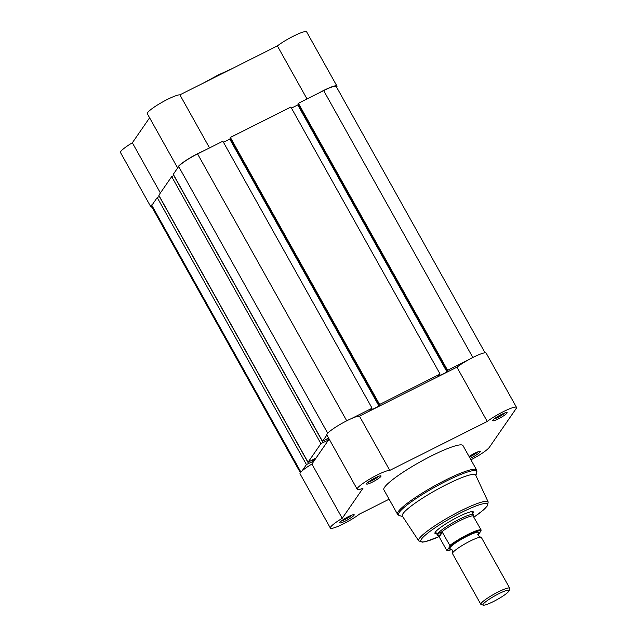 <?xml version="1.0" encoding="UTF-8"?>
<svg xmlns="http://www.w3.org/2000/svg" width="637" height="637" viewBox="0 0 637 637"><rect width="100%" height="100%" fill="white"/><g stroke="black" fill="none" stroke-linecap="round" stroke-linejoin="round"><path stroke-width="0.96" d="M351.544 418.533L372.088 408.213L222.862 141.207L197.566 153.907A18.194 2.683 -29.2 0 0 178.663 166.528L173.288 174.315L322.513 441.322L326.885 434.999M372.088 408.213L369.786 410.738L378.999 406.111L229.774 139.105L223.452 142.274M379.142 405.1L379.596 404.447L230.371 137.433L229.917 138.086L379.142 405.1L379.994 404.67L378.999 406.111M230.164 138.532L229.774 139.105M379.596 404.447L440.095 374.07L437.794 376.586L447.007 371.968L297.782 104.954L291.467 108.123M230.371 137.433L290.87 107.056L440.095 374.07M447.15 370.957L447.604 370.296L298.379 103.29L297.925 103.942L447.15 370.957L448.002 370.527L447.007 371.968M298.172 104.388L297.782 104.954M447.604 370.296L468.139 359.985M298.379 103.29L323.668 90.589A18.194 2.683 -29.2 0 1 336.232 86.513L485.06 352.81M300.369 472.694L151.542 206.396A18.194 2.683 -29.2 0 1 151.837 205.353L157.22 197.566L306.445 464.572L308.571 463.505L159.346 196.499L157.22 197.566M302.073 470.894L306.445 464.572M312.257 459.978L313.062 461.419L308.571 463.505M313.062 461.419L315.02 458.584L308.045 462.263L320.913 443.639L323.039 442.572L173.813 175.557L171.687 176.624L320.913 443.639M171.687 176.624L158.812 195.248L308.045 462.263M326.725 439.036L327.537 440.486L323.039 442.572M328.867 438.559L327.537 440.486M322.513 441.322L328.612 438.097M151.94 207.113A19.022 2.803 -29.2 0 1 150.818 206.802L120.497 152.546A19.022 2.803 -29.2 0 1 132.345 142.776L149.607 117.805M177.651 167.993A19.022 2.803 -29.2 0 1 177.651 167.985L147.322 113.72A19.022 2.803 -29.2 0 1 160.85 102.963A19.022 2.803 -29.2 0 1 179.897 94.857L277.374 45.912A19.022 2.803 -29.2 0 1 295.154 35.298A19.022 2.803 -29.2 0 1 306.628 31.85L336.957 86.106A19.022 2.803 -29.2 0 1 336.647 87.205L336.631 87.229M318.914 92.978A19.022 2.803 -29.2 0 1 336.957 86.106M177.651 167.985A19.022 2.803 -29.2 0 1 185.208 160.922A19.022 2.803 -29.2 0 1 202.319 151.518M150.818 206.802A19.022 2.803 -29.2 0 1 152.848 203.888M209.533 147.895L179.897 94.857M307.018 98.95L277.374 45.912M160.397 192.963L132.345 142.776M375.312 477.79A8.273 1.218 -29.2 0 1 380.854 475.823A8.273 1.218 -29.2 0 1 372.295 482.153A8.273 1.218 -29.2 0 1 366.578 483.802A8.273 1.218 -29.2 0 1 375.312 477.79M368.067 482.241A6.943 1.027 150.8 0 0 371.897 480.664A6.943 1.027 150.8 0 0 378.736 476.277M348.479 516.615A8.273 1.218 -29.2 0 1 354.021 514.648A8.273 1.218 -29.2 0 1 345.469 520.978A8.273 1.218 -29.2 0 1 339.744 522.627A8.273 1.218 -29.2 0 1 348.479 516.615M341.233 521.058A6.943 1.027 150.8 0 0 345.071 519.481A6.943 1.027 150.8 0 0 351.911 515.094M501.415 414.48A8.273 1.218 -29.2 0 1 506.948 412.513A8.273 1.218 -29.2 0 1 498.397 418.835A8.273 1.218 -29.2 0 1 492.68 420.492A8.273 1.218 -29.2 0 1 501.415 414.48M494.169 418.923A6.943 1.027 150.8 0 0 497.999 417.346A6.943 1.027 150.8 0 0 504.838 412.959M469.071 456.49A8.273 1.218 -29.2 0 1 474.581 453.297A8.273 1.218 -29.2 0 1 480.123 451.33A8.273 1.218 -29.2 0 1 471.563 457.661A8.273 1.218 -29.2 0 1 470.114 458.361M469.365 457.016A6.943 1.027 150.8 0 0 471.165 456.172A6.943 1.027 150.8 0 0 478.005 451.784M436.656 533.75A21.992 3.249 -29.2 0 1 434.936 532.89A21.992 3.249 -29.2 0 1 458.17 516.894A21.992 3.249 -29.2 0 1 472.909 511.662A21.992 3.249 -29.2 0 1 472.75 513.581M516.503 407.377L486.182 353.121A19.022 2.803 150.8 0 0 473.044 357.381A19.022 2.803 150.8 0 0 456.928 367.183L487.249 421.447A19.022 2.803 150.8 0 1 503.373 411.645A19.022 2.803 150.8 0 1 516.503 407.377A19.022 2.803 150.8 0 1 516.201 408.476L489.367 447.301A19.022 2.803 150.8 0 1 470.934 459.818M357.198 489.248A19.022 2.803 150.8 0 1 377.271 474.955A19.022 2.803 150.8 0 1 389.772 470.393L359.443 416.128A19.022 2.803 150.8 0 0 346.95 420.699A19.022 2.803 150.8 0 0 326.877 434.991L357.198 489.248A19.022 2.803 150.8 0 0 362.963 488.292L342.228 518.303A19.022 2.803 150.8 0 0 330.372 528.073A19.022 2.803 150.8 0 0 341.846 524.625A19.022 2.803 150.8 0 0 359.626 514.011L389.119 499.201M446.656 484.486A42.01 6.195 150.8 0 0 402.369 516.121L418.708 540.853A39.805 5.876 -29.2 0 1 460.678 510.874A39.805 5.876 -29.2 0 1 488.197 502.012L475.696 475.138A42.01 6.195 150.8 0 0 446.656 484.486M431.695 455.774A45.315 6.689 150.8 0 0 383.88 489.837L397.52 514.226A45.315 6.689 -29.2 0 1 445.335 480.171A45.315 6.689 -29.2 0 1 476.627 470.018L462.995 445.621A45.315 6.689 150.8 0 0 431.695 455.774M389.772 470.393L487.249 421.447M359.443 416.128L456.928 367.183M329.162 439.076L311.899 464.047A19.022 2.803 150.8 0 0 300.043 473.817L330.372 528.073M311.899 464.047L342.228 518.303M509.719 588.206L481.365 537.477A16.538 2.437 150.8 0 0 480.593 537.198A16.538 2.437 150.8 0 0 465.997 543.273A16.538 2.437 150.8 0 0 452.764 552.661A16.538 2.437 150.8 0 0 452.66 552.812A16.538 2.437 150.8 0 0 452.493 553.617L480.839 604.338A16.538 2.437 -29.2 0 1 481.11 603.382A16.538 2.437 -29.2 0 1 496.199 592.991A16.538 2.437 -29.2 0 1 509.719 588.206A16.538 2.437 -29.2 0 1 509.735 588.612L509.098 590.746A14.93 2.206 150.8 0 0 497.863 594.194A14.93 2.206 150.8 0 0 483.268 604.083A14.93 2.206 150.8 0 0 483.332 605.15A14.93 2.206 150.8 0 0 496.199 600.094A14.93 2.206 150.8 0 0 508.844 591.24A14.93 2.206 150.8 0 0 509.098 590.746M480.593 537.198L478.522 535.781L478.403 533.28A16.538 2.437 150.8 0 0 466.897 536.314A16.538 2.437 150.8 0 0 449.969 547.661A16.538 2.437 150.8 0 0 450.47 548.895L452.541 550.304L452.66 552.812M473.578 515.421L473.45 514.879A20.671 3.05 150.8 0 0 473.402 514.752A20.671 3.05 150.8 0 0 456.514 520.74A20.671 3.05 150.8 0 0 437.651 533.734L442.094 531.823L449.857 545.447A20.257 2.986 -29.2 0 1 467.51 534.634A20.257 2.986 -29.2 0 1 481.031 529.801L481.054 530.796A19.596 2.89 150.8 0 0 467.709 535.375A19.596 2.89 150.8 0 0 449.881 546.45L449.857 545.447M478.188 534.809A19.596 2.89 150.8 0 0 478.395 534.642L481.054 530.796M438.662 536.211L437.651 533.734A20.671 3.05 150.8 0 0 437.316 534.929A20.671 3.05 150.8 0 0 437.396 535.032L439.188 536.872L446.609 550.153L447.222 550.296L449.881 546.45M473.068 515.946L481.031 529.801M478.395 534.642L477.774 534.499M438.909 536.434L442.094 531.823M439.188 536.872L442.436 532.174M446.609 550.153L447.222 550.296A19.596 2.89 150.8 0 0 451.888 549.508M473.442 515.962A20.257 2.986 150.8 0 0 459.747 520.74A20.257 2.986 150.8 0 0 441.608 531.951M483.332 605.15L481.182 604.569A16.538 2.437 -29.2 0 1 480.839 604.338M178.663 166.528L327.721 433.232M197.566 153.907L346.735 420.802M323.668 90.589L472.837 357.492M151.837 205.353L300.887 472.049M475.879 475.528L476.81 472.367A44.829 6.617 150.8 0 0 445.812 481.309A44.829 6.617 150.8 0 0 399.423 515.62L397.52 514.226M473.952 517.133A38.156 5.629 150.8 0 0 486.835 503.604A38.156 5.629 150.8 0 0 461.116 512.634A38.156 5.629 150.8 0 0 422.649 537.668A38.156 5.629 150.8 0 0 439.036 536.641M202.885 83.32L218.387 74.919L232.601 68.398M418.708 540.853L422.411 542.159L425.325 541.697L439.052 536.665M402.6 516.48L399.423 515.62M473.96 517.156L482.942 510.404L487.377 505.85L488.197 502.012M476.81 472.367L476.627 470.018M471.667 511.646L473.402 514.752M435.573 531.815L437.316 534.929M446.919 550.44L451.904 549.524"/></g></svg>
